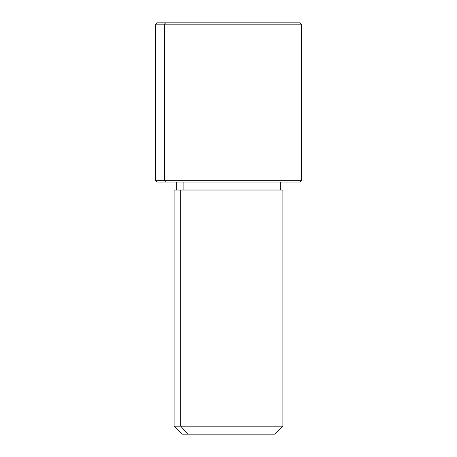 <?xml version="1.0" encoding="UTF-8"?>
<svg xmlns="http://www.w3.org/2000/svg" width="457" height="457" viewBox="0 0 457 457"><rect width="100%" height="100%" fill="white"/><g stroke="black" fill="none" stroke-linecap="round" stroke-linejoin="round"><path stroke-width="0.69" d="M183.091 190.026L183.091 182.063L183.091 190.026M187.747 434.15L274.937 434.15L282.9 426.187L180.761 426.187L180.761 190.026L282.9 190.026L282.9 426.187L174.1 426.187L180.761 426.187L187.747 434.15L180.761 426.187L180.761 190.026L174.1 190.026L174.1 426.187L182.063 434.15L269.253 434.15M280.244 182.063L280.244 190.026L180.761 190.026M291.377 22.85L165.623 22.85L300.146 22.85L301.471 24.175L155.529 24.175L164.463 24.175L164.463 180.738L164.463 24.175L301.471 24.175L301.471 180.738L155.529 180.738L164.463 180.738L165.623 182.063L164.463 180.738L301.471 180.738L300.146 182.063L165.623 182.063L291.377 182.063M165.623 182.063L156.854 182.063L155.529 180.738L155.529 24.175L156.854 22.85L165.623 22.85L164.463 24.175L165.623 22.85M176.756 190.026L176.756 182.063"/></g></svg>
